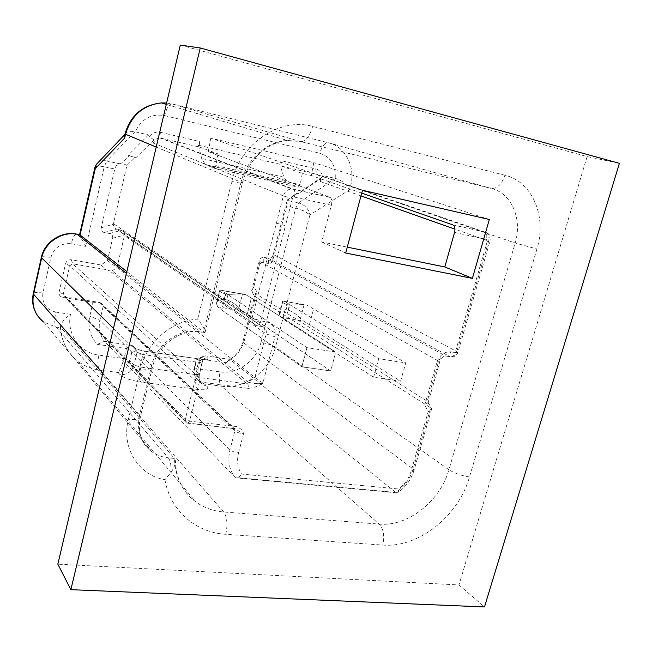 <?xml version="1.0" encoding="UTF-8"?>
<svg xmlns="http://www.w3.org/2000/svg" width="652" height="652" viewBox="0 0 652 652"><rect width="100%" height="100%" fill="white"/><g stroke="black" fill="none" stroke-linecap="round" stroke-linejoin="round"><path stroke-width="0.49" stroke-dasharray="3.26 2.44" d="M245.828 294.72L242.544 293.832L228.021 294.427L242.544 293.832L245.828 294.72L251.395 297.988L245.828 294.72L219.789 290.132C219.259 291.338 221.175 292.626 225.535 293.995L228.021 294.427L225.535 293.995C221.207 292.642 219.292 291.362 219.781 290.14L245.25 294.443L221.566 290.336L306.953 347.646L335.772 352.096L251.395 297.988L335.772 352.096L330.67 370.972L238.852 308.363L242.544 293.832L238.852 308.363C236.024 304.574 231.965 301.705 226.684 299.757C232.022 301.754 236.081 304.623 238.852 308.363L247.255 314.231L251.395 297.988L247.255 314.231L330.67 370.972L335.772 352.096L306.953 347.646L301.868 366.783L330.67 370.972L301.868 366.783L306.953 347.646L221.843 290.564L245.828 294.72M221.786 310.034L301.868 366.783L221.786 310.034L225.918 293.604L221.786 310.034L217.76 306.831L216.505 304.639L220.18 289.953L216.407 303.636L217.76 306.831L221.786 310.034M224.198 299.333C219.504 299.284 216.904 300.719 216.407 303.636L219.789 290.132L216.407 303.636C216.904 300.719 219.504 299.284 224.198 299.333L226.684 299.757L228.021 294.427L226.684 299.757L224.198 299.333L225.535 293.995L224.198 299.333M180.286 45.061L587.102 156.57L619.4 163.334M454.558 232.422L486.449 239.455C487.288 235.82 486.734 233.359 484.786 232.071L316.636 174.328L281.607 166.17L280.784 160.588L315.715 168.811C319.358 169.83 321.648 172.348 322.585 176.35L320.825 178.599L298.314 193.872L297.328 192.968L298.347 193.196L323.954 175.795L335.201 178.412C335.976 165.404 330.833 157.01 319.765 153.236C321.974 146.056 324.867 142.568 328.445 142.772C345.674 146.676 355.902 167.491 350.499 186.35L349.619 189.667L346.465 185.103C343.417 181.826 339.733 179.61 335.438 178.469L335.201 178.412M587.102 156.57L458.975 584.95L57.841 564.167M126.847 271.623L203.986 332.373L204.997 332.642L204.809 330.556C203.717 327.581 201.346 323.767 197.686 319.113C171.973 320.572 146.496 342.496 140.547 368.82L128.379 419.236C121.019 447.72 138.485 475.373 164.948 479.709L171.069 472.341C174.043 467.949 175.486 464.102 175.396 460.785L174.483 458.437L60.391 326.856C60.986 323.001 64.344 318.82 70.473 314.321C66.259 333.832 79.96 352.96 98.908 355.136L124.027 358.608L121.036 367.663L118.077 372.528L120.123 374.753C124.019 378.07 130.913 380.523 140.808 382.096L197.817 389.472C206.513 390.303 209.537 389.195 206.888 386.147L204.443 383.938L221.501 386.188C219.145 383.335 218.665 378.559 220.066 371.876L196.904 368.682C196.122 375.992 198.64 381.078 204.443 383.938L199.895 381.852L201.941 383.995C199.528 381.526 198.689 378.282 199.43 374.264L202.169 361.681L200.172 359.977L196.154 362.178L194.32 369.513C193.685 372.887 194.394 375.927 196.439 378.616L199.895 381.852M164.948 479.709C170.205 510.736 195.649 532.586 225.796 534.314L382.74 545.056C418.527 548.096 458.584 516.034 469.513 476.922L536.93 248.966C547.036 216.945 532.594 181.663 504.941 175.225C501.575 184.655 496.922 189.031 490.989 188.363C511.551 192.951 522.627 219.072 515.17 242.992L448.902 469.733L275.454 347.133C272.071 345.079 267.255 343.49 260.996 342.382L295.723 208.061L298.697 202.878C304.875 204.85 308.624 208.844 309.953 214.858L349.619 189.667M259.243 265.714L259.39 260.515L251.582 291.085L427.256 401.224L431.583 409.114L428.193 411.705L411.233 470.891L414.069 470.149L413.14 469.024L430.695 407.818L254.541 296.212L242.788 342.186L244.5 339.879L256.823 291.721L253.897 286.644L259.243 265.714C260.001 263.392 261.476 262.357 263.677 262.601L268.347 263.481C270.547 263.726 272.014 262.691 272.764 260.376L286.709 206.113L295.723 208.061L304.06 210.963L309.953 214.858L275.454 347.133C269.635 371.143 244.41 389.651 221.501 386.188L379.187 524.102C383.547 528.984 384.729 535.968 382.74 545.056M94.915 167.434C95.86 165.95 98.974 165.73 104.239 166.757L106.724 160.979C103.481 160.327 100.734 160.726 98.476 162.185M149.284 136.529C152.381 132.878 156.17 131.484 160.645 132.332L161.101 138.11L293.204 189.137L329.985 197.369L208.281 151.639L218.037 153.905L199.928 147.156L159.968 137.963C156.684 138.094 154.524 139.83 153.489 143.147L153.994 140.001L149.284 136.529L148.485 134.915L134.972 131.769C130.098 130.783 126.838 131.517 125.2 133.97L124.744 134.931M225.796 534.314C227.833 524.558 227.124 517.109 223.669 511.975L99.463 370.067L118.077 372.528C123.375 371.795 127.287 367.834 129.821 360.629L124.027 358.608L126.431 348.535L97.327 344.395C90.066 336.652 87.547 327.231 89.78 316.122L93 302.259L62.788 297.442C60.008 296.709 58.794 294.891 59.145 291.998L65.55 263.693C66.488 260.882 68.419 259.577 71.353 259.781L101.06 264.989L107.425 260.653L112.625 238.298C113.049 235.747 112.046 234.158 109.626 233.522L104.271 232.511C101.826 231.876 100.816 230.27 101.231 227.703L114.76 169.031L104.239 166.757L86.007 246.391C81.842 239.887 79.707 235.975 79.601 234.647M286.709 206.113L287.923 199.373L297.328 192.968M244.5 339.879C241.607 350.132 235.47 357.752 226.081 362.74L199.341 358.926L196.602 359.717L196.154 362.178M148.485 134.915L128.094 155.306L129.267 155.567L121.785 163.024L119.389 163.742C117.05 164.508 115.51 166.276 114.76 169.031M298.347 193.196L298.314 193.872M322.667 176.822L323.954 175.795M287.923 199.373L287.141 200.384L297.296 193.473M272.764 260.376L273.082 255.062C272.34 257.206 270.857 258.257 268.616 258.2L263.881 257.361C261.631 257.312 260.14 258.363 259.39 260.515M153.994 140.001L135.836 157.768L128.094 155.306M135.836 157.768L129.267 155.567M104.271 232.511L116.358 229.113C114.385 228.33 113.375 226.709 113.318 224.255L126.92 165.412L135.078 157.409M107.425 260.653L117.034 267.499L124.581 234.997C124.532 232.56 123.538 230.955 121.582 230.18L116.944 229.26L256.489 325.609L261.802 326.456L120.995 230.034M112.168 270.825L117.034 267.499L254.883 377.467L262.895 383.091L274.948 336.791L266.163 333.93L254.883 377.467L248.322 382.243L112.168 270.825L110.041 270.955L106.064 269.602L72.641 263.791L69.731 265.763L63.268 294.199L185.225 419.586L195.029 380.352L69.731 265.763L65.55 263.693M101.06 264.989L106.064 269.602M62.788 297.442L65.102 296.929L64.279 296.636L63.268 294.199L59.145 291.998M248.485 388.388C254.15 387.679 258.73 386.074 262.234 383.572L247.996 384.077L248.485 388.388L199.414 381.876L195.029 380.352L195.355 379.513L199.023 377.484L199.414 381.876L189.561 421.151L187.735 423.327L186.782 422.993L185.225 419.586L189.561 421.151L236.562 426.579L234.647 428.698L187.572 423.197L65.102 296.929L99.609 302.447L93 302.259M131.631 353.082L129.821 360.629L134.027 364.933L137.026 352.471L135.257 347.866L133.644 347.28L131.525 345.21L126.431 348.535C129.202 349.203 130.938 350.719 131.631 353.082L135.282 350.76L133.155 345.813L104.467 341.314L235.111 477.451L395.878 492.456L229.903 359.391L205.021 355.805L201.737 356.888L200.172 359.977M99.609 302.447L232.674 427.304L243.473 433.914C243.269 430.948 240.963 428.503 236.562 426.579M431.583 409.114L414.069 470.149C411.151 479.75 405.552 487.354 397.264 492.953L395.878 492.456C404.379 486.661 410.132 478.853 413.14 469.024L242.788 342.186C240.735 349.586 236.448 355.324 229.903 359.391L226.081 362.74M397.264 492.945C398.356 492.651 398.837 491.339 398.714 489.008L241.533 474.061C237.613 467.965 236.619 460.915 238.542 452.912C234.728 452.374 231.876 451.331 229.985 449.774L99.886 320.401L103.146 306.448L101.37 303.302L100.286 302.724M103.146 306.448L234.875 430.817L229.985 449.774C227.458 460.565 229.17 469.782 235.111 477.451L235.617 477.81C237.45 478.323 239.431 477.077 241.533 474.061M253.897 286.644L251.582 291.085L254.541 296.212L256.823 291.721M424.721 405.079L436.97 362.227L439.733 361.966L438.723 361.127L427.256 401.224L428.136 402.496L424.721 405.079L428.193 411.705M315.715 168.811L316.636 174.328C319.757 175.445 321.004 177.841 320.377 181.533L320.825 178.599M64.279 296.636L186.48 422.838L235.176 428.755L232.674 427.304M300.45 318.641C297.532 314.965 293.539 312.161 288.461 310.238L286.106 309.839C281.876 309.765 279.545 311.094 279.105 313.824L280.825 317.296L285.389 320.523L373.612 377.223L400.613 381.151L303.522 321.061L300.45 318.641L304.174 304.517L289.814 305.063L287.459 304.655C283.522 303.441 281.843 302.251 282.422 301.085L304.174 304.517M400.613 381.151L405.74 362.895L307.059 305.152M262.895 383.091L262.234 383.572L254.533 383.612L248.322 382.243L245.943 382.887L110.041 270.955M285.389 320.523L289.553 304.565L284.59 301.257M289.553 304.565L378.73 358.73L405.74 362.895M373.612 377.223L378.73 358.73M329.985 197.369L330.205 197.475C331.819 198.754 332.202 201.354 331.355 205.266L321.68 241.965L347.272 247.157M160.645 132.332L199.349 141.435L199.928 147.156M97.327 344.395L104.467 341.314C99.748 335.324 98.216 328.355 99.886 320.401L89.78 316.122M116.358 229.113L116.944 229.26M273.082 255.062L287.141 200.384M126.92 165.412L121.785 163.024M206.888 386.147L203.212 384.859C199.528 382.333 198.167 378.649 199.129 373.792L194.035 369.056L196.904 368.682L199.341 358.926L205.021 355.805L207.491 357.875C208.999 359.488 207.279 360.018 202.316 359.456L145.502 351.363C139.878 350.417 135.926 349.056 133.644 347.28M361.738 193.106L311.297 175.518L313.767 162.633L210.824 138.151L362.496 190.27M281.607 166.17L302.308 173.432L311.297 175.518M458.975 584.95L484.493 606.939M302.308 173.432L300.067 185.062L298.298 187.165L288.249 183.334L283.889 177.189L279.855 164.239L280.784 160.588M279.855 164.239L198.436 145.225L199.349 141.435M345.699 253.033L321.68 241.965M489.326 219.496L313.767 162.633M198.436 145.225L201.655 158.42L205.347 164.597L288.249 183.334M218.037 153.905L215.747 165.975L214.125 168.208L205.347 164.597M208.281 151.639L210.824 138.151M217.76 306.831L241.737 310.808L217.76 306.831M504.941 175.225L312.667 126.406C280.058 117.067 240.433 143.481 231.843 181.476L197.686 319.113M346.465 185.103L515.17 242.992L536.93 248.966M171.069 472.341C171.354 465.471 170.425 460.63 168.281 457.826L174.483 458.437C175.184 476.914 182.185 491.306 195.494 501.616C203.701 507.655 213.098 511.111 223.669 511.975L379.187 524.102C407.85 526.857 440.239 501.184 448.902 469.733C454.688 473.376 461.559 475.773 469.513 476.922M231.843 181.476C239.088 183.041 242.609 183.522 242.414 182.919L241.069 182.193C246.399 159.634 266.554 141.606 287.385 140.457L300.564 141.557L171.957 103.904L328.445 142.772L490.989 188.363L300.564 141.557C305.413 141.883 309.447 136.83 312.667 126.406M156.219 147.091L241.069 182.193L203.652 332.121L200.082 331.77C201.533 332.618 203.106 332.21 204.809 330.556M102.877 373.213L139.569 415.047L140.392 416.718C137.385 432.553 141.297 444.289 152.128 451.926L43.717 322.064L56.039 327.068L168.281 457.826C162.275 457.207 156.896 455.243 152.128 451.926C140.62 443.075 136.439 430.776 139.569 415.047L151.574 365.65L152.454 367.117C152.234 369.154 148.265 369.725 140.547 368.82M113.464 328.355L151.574 365.65C156.293 344.24 179.634 327.883 199.724 331.518L126.431 273.375M203.986 332.373L200.082 331.77C181.582 328.608 157.409 345.022 152.454 367.117L140.4 416.718C140.09 419.106 136.089 419.945 128.379 419.236M166.619 103.008L171.957 103.904C169.145 103.937 166.692 107.833 164.597 115.583C151.256 113.481 141.476 118.9 135.257 131.834M98.908 355.136C97.49 362.178 97.678 367.157 99.463 370.067C91.313 368.959 84.043 365.951 77.645 361.053C67.278 352.716 61.638 341.615 60.742 327.76L56.039 327.068C54.45 324.321 54.377 319.333 55.811 312.08C45.999 309.57 41.695 303.229 42.902 293.05L50.88 257.434C54.189 247.475 61.003 242.903 71.312 243.718C72.714 237.98 74.352 234.744 76.227 234.027M335.438 178.469L298.697 202.878L287.842 200.514M134.972 131.769L106.724 160.979L119.389 163.742M41.312 257.524C41.687 256.489 44.874 256.464 50.88 257.434M42.902 293.05C37.4 292.235 34.206 292.332 33.333 293.335M140.808 382.096C138.77 379.097 138.477 374.069 139.919 366.994L196.513 374.672C195.078 381.567 195.51 386.506 197.817 389.472M196.513 374.672L199.43 374.264L202.47 362.137L199.561 362.496L196.513 374.672M135.282 350.76L137.026 352.471L142.935 354.509L139.919 366.994L134.027 364.933C131.72 371.689 127.083 374.965 120.123 374.753M260.996 342.382C256.635 360.621 237.401 374.615 220.066 371.876M86.007 246.391L71.312 243.718M55.811 312.08L70.473 314.321M207.491 357.875C204.867 357.777 203.09 359.048 202.169 361.681L202.47 362.137C203.383 360.1 204.614 359.13 206.154 359.228L202.316 359.456M133.155 345.813L135.192 347.899C136.635 349.138 140.001 350.246 145.306 351.224C144.385 350.98 143.595 352.08 142.935 354.509L199.561 362.496C200.237 360.124 201.085 359.065 202.096 359.317L145.502 351.363M268.347 263.481L268.616 258.2M101.231 227.703L113.318 224.255M71.353 259.781L72.641 263.791L199.023 377.484L247.996 384.077L245.943 382.887M153.489 143.147L283.359 195.95L252.071 318.062C251.436 321.297 252.405 323.653 254.973 325.128L256.611 325.682C258.331 326.253 259.765 324.663 260.906 320.906L252.071 318.062L113.407 223.595M294.427 197.124C295.283 193.139 294.94 190.514 293.408 189.235L291.778 188.966C287.605 189.227 284.802 191.558 283.359 195.95L292.446 198.493L294.427 197.124L331.355 205.266M276.407 223.098L285.437 225.706L260.906 320.906L266.244 321.778C265.095 325.519 263.652 327.108 261.925 326.538L262.479 326.611C265.592 327.85 266.815 330.287 266.163 333.93L124.491 235.657M411.233 470.891C409.016 478.234 404.843 484.273 398.714 489.008M264.459 257.442L445.56 355.968C442.349 355.837 440.076 357.557 438.723 361.127L259.227 261.118M428.136 402.496L439.733 361.966C442.537 355.642 445.699 356.049 445.723 356.049L450.035 356.693C452.569 356.905 454.631 355.699 456.221 353.066L456.84 351.558L273.245 254.459M268.037 258.127L450.19 356.766L445.723 356.049C447.867 356.66 449.538 355.258 450.744 351.844C444.281 351.55 439.692 355.014 436.97 362.227M486.449 239.455L487.288 241.281L489.856 241.607L457.9 352.382L455.226 352.577C454.02 355.984 452.341 357.377 450.19 356.766C453.295 357.32 455.683 356.294 457.362 353.686L457.9 352.382L456.84 351.558L481.608 265.617L482.765 266.195L480.165 265.992L455.226 352.577L450.744 351.844M452.741 224.85L484.534 231.965C488.267 233.302 489.644 236.342 488.682 241.093L454.966 229.162M360.988 195.902L320.377 181.533M452.993 224.956L484.786 232.071C486.147 232.014 487.753 233.44 489.603 236.342C490.296 239.594 490.377 241.346 489.856 241.607L488.682 241.093L481.608 265.617M280.825 317.296L303.522 321.061M309.48 324.492L313.661 308.714M286.106 309.839L287.459 304.655M288.461 310.238L289.814 305.063M284.94 301.493L307.646 305.429M279.292 315.112L283.001 300.849M266.244 321.778C273.392 323.775 276.293 328.779 274.948 336.791M487.288 241.281L480.165 265.992M238.542 452.912L243.473 433.914C239.659 433.352 236.79 432.317 234.875 430.817L233.612 427.598L101.37 303.31M292.446 198.493L285.437 225.706M112.625 238.298L124.581 234.997M109.626 233.522L121.582 230.18M263.677 262.601L263.881 257.361M164.597 115.583L319.765 153.236M283.889 177.189L201.655 158.42M205.739 164.785L288.706 183.53M214.125 168.208L298.298 187.165M215.82 165.608L300.14 184.703M205.013 332.65L242.414 182.919C245.951 169.781 252.593 159.178 262.332 151.093C270.197 144.891 278.551 141.345 287.385 140.457L166.293 104.369M60.391 326.856C61.264 340.98 67.017 352.382 77.645 361.053L195.494 501.616C182.968 492.39 176.268 478.78 175.412 460.785M36.985 314.843L43.717 322.064M201.737 356.888L196.602 359.717M159.968 137.963L291.778 188.966L330.205 197.475M396.424 492.806L235.608 477.818M428.014 401.999L431.461 408.592M116.431 229.137L256.611 325.682L262.479 326.611L121.492 230.148M279.105 313.824L282.414 301.085M196.073 360.874L194.035 369.056C193.326 369.7 193.611 372.072 194.891 376.18C197.197 379.692 198.762 381.51 199.61 381.648"/><path stroke-width="0.98" d="M70.864 589.669L200.245 47.979L619.4 163.334L484.493 606.939L70.864 589.669L57.841 564.167L180.286 45.061L200.245 47.979M472.398 278.388L489.326 219.496L362.496 190.27L345.699 253.033L472.398 278.388L444.786 266.945L454.558 232.422C455.398 228.73 454.876 226.244 452.993 224.956L361.738 193.106M79.601 234.647L126.847 271.623M98.476 162.185L96.194 164.581L80.106 234.81L76.227 234.027M124.744 134.931L124.662 138.077L125.51 134.385C131.068 115.608 143.032 105.119 161.411 102.91L166.619 103.008M94.915 167.434L95.119 168.884L124.662 138.077M347.272 247.157L444.786 266.945M156.219 147.091L124.956 134.002M126.431 273.375L77.123 234.255C61.883 231.052 44.76 242.43 41.63 258.053L33.578 294.191L102.877 373.213M113.464 328.355L41.312 257.524C44.409 241.916 61.541 230.751 76.993 234.166L79.984 234.72M43.717 322.064C34.898 315.03 31.516 305.739 33.578 294.191L33.285 293.579L41.312 257.524M33.333 293.335L33.285 293.579C31.712 301.248 32.95 308.339 36.985 314.843M454.966 229.162L360.988 195.902M166.293 104.369L161.411 102.918C142.658 104.956 130.498 115.339 124.939 134.076L124.532 135.844M124.842 134.499L96.194 164.581M94.817 167.841L79.617 234.63M96.243 164.5L94.825 167.825"/></g></svg>
